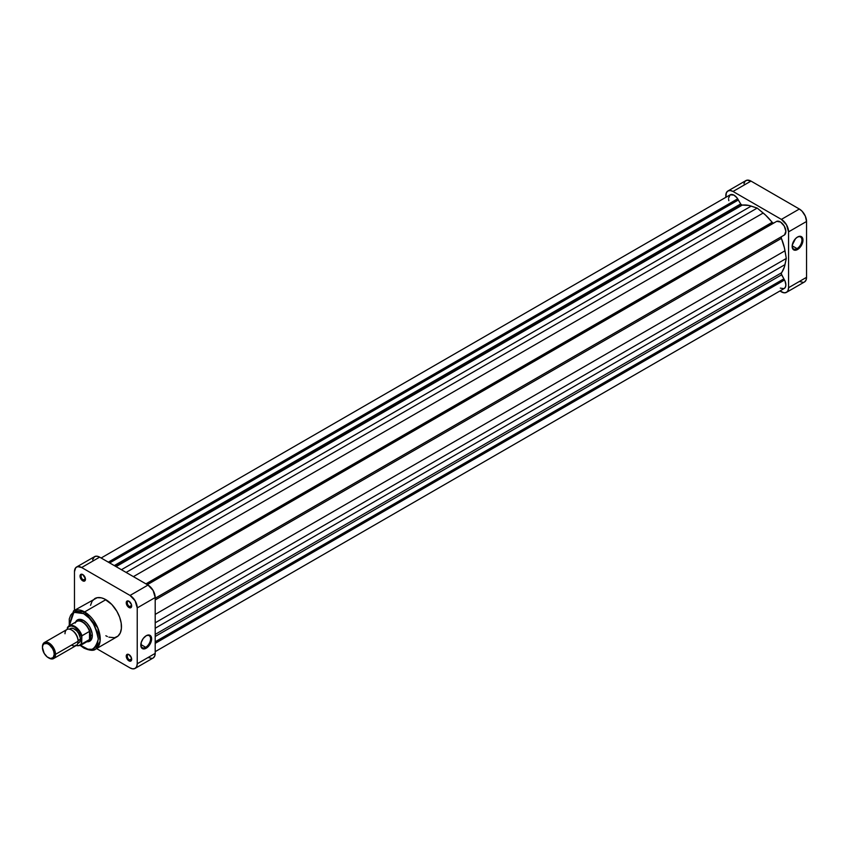 <?xml version="1.0" encoding="UTF-8"?>
<svg xmlns="http://www.w3.org/2000/svg" width="849" height="849" viewBox="0 0 849 849"><rect width="100%" height="100%" fill="white"/><g stroke="black" fill="none" stroke-linecap="round" stroke-linejoin="round"><path stroke-width="1.27" d="M797.041 248.608A6.909 3.99 120 0 0 801.923 240.288A6.909 3.99 120 0 0 797.296 237.179A6.909 3.99 -60 0 1 800.49 236.977A6.909 3.99 -60 0 1 801.552 242.517A6.909 3.99 -60 0 1 797.041 248.608L792.181 245.796L797.041 248.608A6.909 3.99 -60 0 1 793.582 248.948A6.909 3.99 -60 0 1 792.159 246.072A6.909 3.99 120 0 0 797.041 248.608L797.561 249.51L797.041 248.608M797.561 237.02A7.652 4.415 -60 0 1 802.974 240.14A7.652 4.415 -60 0 1 797.561 249.51L801.392 245.478L802.867 241.424L802.56 237.996L800.565 236.34L797.561 237.02L795.492 238.696L792.255 245.106L793.062 249.33L795.492 250.232L797.561 249.51A7.652 4.415 -60 0 1 792.149 246.39A7.652 4.415 -60 0 1 797.561 237.02L797.561 237.02M727.933 190.972A10.167 5.869 60 0 1 733.016 191.471L750.994 181.092L799.355 209.024L781.388 219.392L733.016 191.471L750.994 181.092A10.167 5.869 -120 0 0 745.91 180.593L727.933 190.972A10.167 5.869 60 0 0 725.821 195.62L725.821 197.339L726.373 192.765L727.933 190.972L730.267 190.516L733.016 191.471L781.388 219.392L786.471 224.762L788.572 231.851L788.572 287.705L788.031 290.56L786.471 292.353L784.136 292.809L779.902 290.995L781.388 291.854A10.167 5.869 60 0 0 786.471 292.353A10.167 5.869 60 0 0 788.572 287.705L788.572 231.851L806.55 221.472L805.34 216.166L802.114 211.242L799.355 209.024L750.994 181.092L746.993 180.19L745.008 181.336L743.936 183.702M799.355 281.475L803.356 282.388M804.449 281.985L805.998 280.191L806.55 277.326L806.55 221.472L806.55 277.326L788.572 287.705L806.55 277.326A10.167 5.869 -120 0 1 804.449 281.985L786.471 292.353M799.355 209.024L781.388 219.392A10.167 5.869 60 0 1 788.572 231.851L806.55 221.472A10.167 5.869 -120 0 0 799.355 209.024M78.373 620.237A11.557 6.675 60 0 1 83.892 620.661A11.557 6.675 -120 0 0 77.599 620.821M75.572 622.126A12.289 7.1 60 0 1 83.626 620.502L78.798 619.409L75.572 622.126M129.239 654.781A3.099 1.783 -120 0 0 127.297 656.319A3.099 1.783 -120 0 0 129.483 659.96L128.963 660.872A3.831 2.218 60 0 1 126.246 656.171A3.831 2.218 60 0 1 128.963 654.6L126.703 654.696L126.448 657.487L127.923 660.034L130.47 661.212L131.468 660.384L131.468 657.986L128.963 654.6A3.831 2.218 60 0 1 131.669 659.302A3.831 2.218 60 0 1 128.963 660.872L129.483 659.96A3.099 1.783 60 0 1 127.456 657.232A3.099 1.783 60 0 1 127.934 654.749A3.099 1.783 60 0 1 129.239 654.781M83.022 574.741A3.099 1.783 -120 0 0 81.08 576.269A3.099 1.783 -120 0 0 83.266 579.92L82.746 580.822A3.831 2.218 60 0 1 80.029 576.131A3.831 2.218 60 0 1 82.746 574.561L80.825 574.37L80.082 576.768L81.706 579.984L84.253 581.172L85.25 580.345L85.409 578.615L82.746 574.561A3.831 2.218 60 0 1 85.462 579.262A3.831 2.218 60 0 1 82.746 580.822L83.266 579.92A3.099 1.783 60 0 1 81.249 577.193A3.099 1.783 60 0 1 81.716 574.709A3.099 1.783 60 0 1 83.022 574.741M129.239 601.421A3.099 1.783 -120 0 0 127.297 602.949A3.099 1.783 -120 0 0 129.483 606.6L128.963 607.502A3.831 2.218 60 0 1 126.246 602.811A3.831 2.218 60 0 1 128.963 601.241L126.703 601.336L126.448 604.127L127.923 606.674L130.47 607.852L131.468 607.024L131.468 604.626L128.963 601.241A3.831 2.218 60 0 1 131.669 605.942A3.831 2.218 60 0 1 128.963 607.502L129.483 606.6A3.099 1.783 60 0 1 127.456 603.872A3.099 1.783 60 0 1 127.934 601.389A3.099 1.783 60 0 1 129.239 601.421M140.817 644.773A6.909 3.99 120 0 0 145.688 647.299L146.219 648.212A7.652 4.415 -60 0 1 140.807 645.081A7.652 4.415 -60 0 1 146.219 635.721L143.205 638.501L141.221 642.46L141.221 647.235L143.205 648.891L146.219 648.212L148.288 646.535L151.207 641.462L151.621 638.841L150.708 635.89L149.222 635.031L146.219 635.721A7.652 4.415 -60 0 1 151.621 638.841A7.652 4.415 -60 0 1 146.219 648.212L145.688 647.299A6.909 3.99 -60 0 1 142.239 647.638A6.909 3.99 -60 0 1 140.817 644.773M140.828 644.497L145.688 647.299L140.828 644.497M69.3 625.745L73.884 612.299L83.626 613.636C90.546 616.671 95.428 625.129 98.272 639C95.428 649.591 90.546 652.414 83.626 647.447A1.39 0.796 120 0 0 83.913 648.084A1.39 0.796 -60 0 1 83.626 647.447L80.623 645.357L87.882 649.177L91.766 649.305L93.984 648.477L97.157 644.826L98.272 639L97.157 631.889L93.984 624.567L89.23 618.157L83.626 613.636A1.39 0.796 -60 0 1 84.613 611.938A1.39 0.796 120 0 0 83.626 613.636L76.728 611.651L72.314 613.286L70.722 615.122L69.268 618.953L69.268 625.554M95.65 649.114L100.118 641.112L97.762 627.846L84.613 611.938A22.095 12.756 60 0 1 99.046 631.412A22.095 12.756 60 0 1 95.65 649.114A22.095 12.756 60 0 1 84.613 648.02A1.39 0.796 -60 0 1 83.913 648.084C89.782 650.652 93.698 650.992 95.65 649.114L116.897 636.846A22.095 12.756 -120 0 0 120.282 619.144A22.095 12.756 -120 0 0 105.849 599.681L84.613 611.938L105.849 599.681A22.095 12.756 -120 0 0 94.801 598.577L92.074 601.262L90.535 605.348M85.42 578.678L83.266 579.92L85.42 578.678M131.627 658.718L129.483 659.96L131.627 658.718M131.627 605.358L129.483 606.6L131.627 605.358M69.002 625.915L73.566 610.845A22.095 12.756 60 0 1 84.613 611.938L73.566 610.845L97.179 597.707L101.318 597.834L104.321 598.874L111.835 604.499L116.897 611.333L119.635 617.17L121.174 623.039L121.396 628.462L120.282 632.951L117.926 636.134L114.53 637.726L108.905 637.164M86.895 641.738L90.854 640.295L92.159 637.429L92.159 633.513L89.771 626.997L86.959 623.187L83.626 620.502A12.289 7.1 60 0 1 92.318 635.561A12.289 7.1 60 0 1 86.895 641.738M89.039 640.624A11.557 6.675 -120 0 0 92.318 635.254A11.557 6.675 60 0 1 89.93 640.252M76.58 567.015L94.557 556.647A10.167 5.869 -120 0 1 99.641 557.146L81.663 567.525L130.035 595.446L148.013 585.067L99.641 557.146L81.663 567.525A10.167 5.869 60 0 0 76.58 567.015A10.167 5.869 60 0 0 74.479 571.674L74.479 610.314L74.479 571.674L75.688 567.758L77.673 566.612L81.663 567.525L130.035 595.446L135.118 600.816L137.23 607.905L137.23 663.759L136.678 666.614L135.118 668.407L153.096 658.028L154.656 656.235L155.197 653.38L155.197 597.526L153.096 590.437L148.013 585.067L99.641 557.146L96.892 556.191L94.557 556.647L92.594 559.756M148.013 657.529L152.003 658.431M135.118 668.407L132.784 668.863L130.035 667.908L96.574 648.583L130.035 667.908A10.167 5.869 60 0 0 135.118 668.407A10.167 5.869 60 0 0 137.23 663.759L137.23 607.905L155.197 597.526L155.197 653.38L137.23 663.759L155.197 653.38A10.167 5.869 -120 0 1 153.096 658.028M105.849 635.752L107.388 636.548M137.23 607.905L155.197 597.526A10.167 5.869 -120 0 0 148.013 585.067L130.035 595.446A10.167 5.869 60 0 1 137.23 607.905M131.659 605.613A3.099 1.783 60 0 1 131.033 606.759A3.099 1.783 60 0 1 129.483 606.6A3.099 1.783 -120 0 0 131.659 605.613M131.659 658.973A3.099 1.783 60 0 1 131.033 660.119A3.099 1.783 60 0 1 129.483 659.96A3.099 1.783 -120 0 0 131.659 658.973M85.441 578.933A3.099 1.783 60 0 1 84.815 580.079A3.099 1.783 60 0 1 83.266 579.92A3.099 1.783 -120 0 0 85.441 578.933M145.943 635.88A6.909 3.99 -60 0 1 149.148 635.678A6.909 3.99 -60 0 1 150.209 641.207A6.909 3.99 -60 0 1 145.688 647.299A6.909 3.99 120 0 0 150.581 638.989A6.909 3.99 120 0 0 145.943 635.88M65.002 633.757A9.243 5.338 60 0 1 71.539 629.979A9.243 5.338 60 0 1 78.076 641.303L55.525 654.324L54.219 654.324A8.32 4.807 60 0 1 48.329 657.72A8.32 4.807 60 0 1 42.45 647.532L42.896 645.187L44.169 643.722L47.183 643.595L49.475 644.922L52.489 648.519L53.763 651.459L54.219 654.324L53.222 657.519L50.579 658.495L47.183 656.924L44.169 653.327L42.45 647.532A8.32 4.807 60 0 1 48.329 644.136A8.32 4.807 60 0 1 54.219 654.324L55.525 654.324A9.243 5.338 -120 0 0 48.987 643.001A9.243 5.338 -120 0 0 42.45 646.768A9.243 5.338 60 0 1 44.36 642.544A9.243 5.338 60 0 1 51.492 645.017A9.243 5.338 60 0 1 55.525 654.324L78.076 641.303L78.076 640.549A8.32 4.807 -120 0 0 72.186 630.361A8.32 4.807 -120 0 0 71.868 630.181A8.32 4.807 60 0 1 78.076 640.549L80.358 639.223A8.32 4.807 -120 0 0 76.728 630.849A8.32 4.807 -120 0 0 70.318 628.621L69.586 629.236M53.604 658.548A9.243 5.338 60 0 1 48.648 657.89A9.243 5.338 -120 0 0 48.987 658.092A9.243 5.338 -120 0 0 55.525 654.324A9.243 5.338 60 0 1 53.604 658.548L76.155 645.537A9.243 5.338 -120 0 0 78.076 641.303A9.243 5.338 -120 0 0 74.043 631.996A9.243 5.338 -120 0 0 66.912 629.523L44.36 642.544M75.136 623.081A11.324 6.537 60 0 1 82.321 622.052A11.324 6.537 60 0 1 89.516 631.38A11.324 6.537 60 0 1 90.334 635.922L90.652 635.922A11.557 6.675 -120 0 0 84.836 623.537A11.557 6.675 -120 0 0 75.678 622.062A11.557 6.675 60 0 1 76.707 621.203A11.557 6.675 60 0 1 85.611 624.291A11.557 6.675 60 0 1 90.652 635.922L92.308 634.967L90.652 635.922A11.557 6.675 60 0 1 88.264 641.218A11.557 6.675 60 0 1 87.001 641.674A11.557 6.675 -120 0 0 90.652 635.922L90.334 635.922A11.324 6.537 60 0 1 89.516 639.52A11.324 6.537 60 0 1 85.845 641.642M89.516 631.38A11.324 6.537 -120 0 0 76.665 621.489L69.14 625.83A11.324 6.537 60 0 1 81.992 635.721L89.516 631.38L89.516 639.52L81.992 643.86A11.324 6.537 60 0 1 80.464 645.442L87.988 641.112A11.324 6.537 -120 0 0 89.516 639.52L90.334 635.922L89.516 631.38L89.516 639.52L81.992 643.86L81.663 643.096L81.886 635.837L89.516 631.38M67.612 627.422L67.283 628.557L68.419 626.88L71.104 625.915L74.479 626.965L78.851 631.062L81.663 636.867L81.992 635.721A11.324 6.537 -120 0 0 69.406 625.702A11.324 6.537 -120 0 0 67.612 627.422A11.324 6.537 60 0 1 69.14 625.83L67.474 627.581M77.747 643.362L78.639 643.033A8.32 4.807 -120 0 0 80.358 639.223L78.076 640.549L78.076 641.303A9.243 5.338 60 0 1 71.539 645.07M67.432 627.687L67.283 628.557A10.857 6.272 60 0 1 74.479 626.965A10.857 6.272 60 0 1 81.663 636.867L81.175 644.03L78.851 645.643L75.635 645.261M77.715 643.574L79.371 642.428L80.252 640.486L80.252 637.832L78.639 633.428L76.728 630.849L73.332 628.504L71.21 628.292L69.395 629.162M80.209 645.58A11.324 6.537 -120 0 0 81.992 643.86L81.663 643.096A10.857 6.272 60 0 1 76.251 645.484M773.736 223.043L772.813 222.947L146.803 584.377L772.813 222.947A1.847 1.072 -120 0 0 773.726 223.043M101.127 558.005L730.161 194.835A7.853 4.532 -120 0 1 737.675 198.804L108.322 562.155L737.675 198.804L740.668 203.951A1.847 1.072 -120 0 0 741.591 204.927L115.581 566.347L741.591 204.927A1.847 1.072 -120 0 0 742.281 205.097L116.08 566.633L742.281 205.097L740.869 204.259L736.826 197.637L733.854 195.09L730.161 194.835L728.538 198.157M780.305 288.108L783.935 288.649L785.346 287.302L785.866 284.956L785.017 281.008L781.218 273.728L784.38 266.979L786.291 258.457L784.38 247.738L781.239 237.847L781.589 236.648L783.892 235.29L155.197 598.301L784.561 234.908L785.866 231.257L784.243 226.057L780.549 222.045L776.729 221.345L147.344 584.685L776.729 221.345A7.853 4.532 -120 0 1 784.243 226.057A7.853 4.532 -120 0 1 784.561 234.908L155.197 598.258L781.589 236.648A1.847 1.072 -120 0 0 781.398 238.399L155.197 599.935L781.398 238.399A40.211 23.22 -120 0 1 784.996 250.784L786.291 258.457L155.197 622.805L786.291 258.457L784.996 264.633L155.197 628.239L784.996 264.633A40.211 23.22 -120 0 1 781.398 272.869A1.847 1.072 -120 0 0 781.589 274.832L155.197 636.474L781.589 274.832L783.892 278.822L155.197 641.791L783.892 278.822L783.892 279.618L155.197 642.597L783.892 279.618L784.561 280L155.197 643.362L784.561 280A7.853 4.532 -120 0 1 784.243 288.49L155.197 651.661M772.813 222.947L765.533 215.084L757.202 208.079L748.871 205.458L742.281 205.097A40.211 23.22 -120 0 1 751.206 206.105L757.202 208.079L126.119 572.428L757.202 208.079L763.198 213.025L133.399 576.641L763.198 213.025A40.211 23.22 -120 0 1 772.123 222.332A1.847 1.072 -120 0 0 772.813 222.947M728.591 199.377L728.835 200.672M737.675 199.568L108.98 562.537L737.675 199.568M738.365 199.971L109.68 562.94L738.365 199.971M740.668 203.951L114.275 565.593L740.668 203.951M121.418 569.711L751.206 206.105L121.418 569.711M145.922 583.868L772.123 222.332L145.922 583.868M155.197 614.4L784.996 250.784L155.197 614.4M155.197 634.405L781.398 272.869L155.197 634.405M79.955 619.324L76.707 621.203M88.264 641.218L91.501 639.339M83.913 648.084L80.326 645.527M84.157 620.81L83.626 620.502M71.539 629.979L72.186 630.361M76.039 645.601L80.464 645.442M48.987 658.092L48.329 657.72"/></g></svg>
